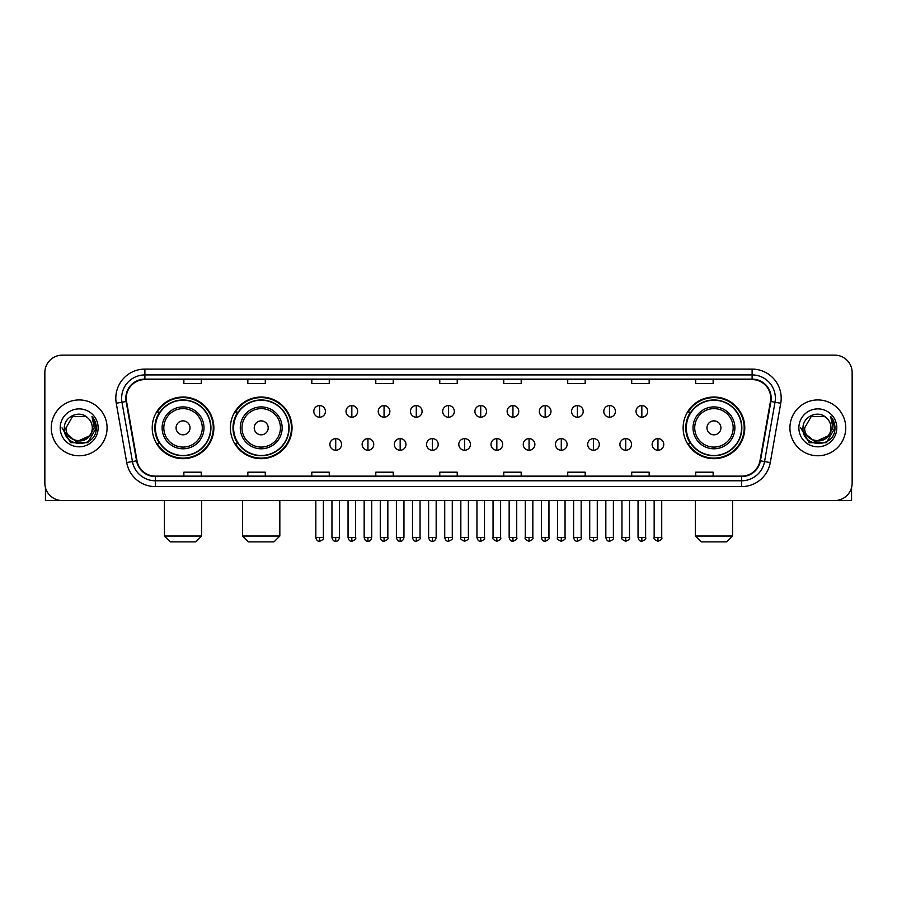<?xml version="1.0" encoding="UTF-8"?>
<svg xmlns="http://www.w3.org/2000/svg" width="897" height="897" viewBox="0 0 897 897"><rect width="100%" height="100%" fill="white"/><g stroke="black" fill="none" stroke-linecap="round" stroke-linejoin="round"><path stroke-width="1.35" d="M683.133 427.858A30.823 30.823 0 0 0 713.956 458.681A30.823 30.823 0 0 0 744.779 427.858A30.823 30.823 0 0 0 713.956 397.023A30.823 30.823 0 0 0 683.133 427.858M230.394 427.858A30.823 30.823 0 0 0 261.218 458.681A30.823 30.823 0 0 0 292.041 427.858A30.823 30.823 0 0 0 261.218 397.023A30.823 30.823 0 0 0 230.394 427.858M152.221 427.858A30.823 30.823 0 0 0 183.044 458.681A30.823 30.823 0 0 0 213.867 427.858A30.823 30.823 0 0 0 183.044 397.023A30.823 30.823 0 0 0 152.221 427.858M159.61 443.555A28.211 28.211 0 0 1 159.61 412.149M237.783 443.555A28.211 28.211 0 0 1 237.783 412.149M690.522 443.555A28.211 28.211 0 0 1 690.522 412.149M44.85 372.603L44.85 483.102A17.447 17.447 0 0 0 62.297 500.56L834.703 500.56A17.447 17.447 0 0 0 852.15 483.102L852.15 372.603A17.447 17.447 0 0 0 834.703 355.145L62.297 355.145A17.447 17.447 0 0 0 44.85 372.603L44.85 483.102M51.252 427.858A27.919 27.919 0 0 0 79.171 455.766A27.919 27.919 0 0 0 107.079 427.858A27.919 27.919 0 0 0 79.171 399.939A27.919 27.919 0 0 0 51.252 427.858A27.919 27.919 0 0 0 79.171 455.766A27.919 27.919 0 0 0 107.079 427.858A27.919 27.919 0 0 0 79.171 399.939A27.919 27.919 0 0 0 51.252 427.858M789.921 427.858A27.919 27.919 0 0 0 817.829 455.766A27.919 27.919 0 0 0 845.748 427.858A27.919 27.919 0 0 0 817.829 399.939A27.919 27.919 0 0 0 789.921 427.858A27.919 27.919 0 0 0 817.829 455.766A27.919 27.919 0 0 0 845.748 427.858A27.919 27.919 0 0 0 817.829 399.939A27.919 27.919 0 0 0 789.921 427.858M126.275 398.19A18.613 18.613 0 0 1 144.888 379.577L752.112 379.577A18.613 18.613 0 0 1 770.445 401.419L759.983 460.744A18.613 18.613 0 0 1 741.651 476.128L155.349 476.128A18.613 18.613 0 0 1 137.017 460.744L126.555 401.419A18.613 18.613 0 0 1 126.275 398.19M125.815 398.19A19.072 19.072 0 0 0 126.107 401.497L136.568 460.823A19.072 19.072 0 0 0 155.349 476.587L741.651 476.587A19.072 19.072 0 0 0 760.432 460.823L770.893 401.497A19.072 19.072 0 0 0 752.112 379.117L144.888 379.117A19.072 19.072 0 0 0 125.815 398.19M116.251 403.235A29.085 29.085 0 0 1 144.888 369.104L752.112 369.104A29.085 29.085 0 0 1 780.749 403.235L770.288 462.56A29.085 29.085 0 0 1 741.651 486.6L155.349 486.6A29.085 29.085 0 0 1 126.712 462.56L116.251 403.235L121.981 402.226A23.266 23.266 0 0 1 144.888 374.924L752.112 374.924A23.266 23.266 0 0 1 775.019 402.226L764.558 461.551A23.266 23.266 0 0 1 741.651 480.781L155.349 480.781A23.266 23.266 0 0 1 132.442 461.551L121.981 402.226A23.266 23.266 0 0 1 121.622 398.19M834.703 355.145L62.297 355.145M62.297 500.56L834.703 500.56M852.15 483.102L852.15 372.603M760.432 460.823L764.558 461.551L775.019 402.226L780.749 403.235M439.777 379.577L439.777 383.512L457.223 383.512L457.223 379.577M375.798 379.577L375.798 383.512L393.245 383.512L393.245 379.577M311.82 379.577L311.82 383.512L329.266 383.512L329.266 379.577M247.841 379.577L247.841 383.512L265.288 383.512L265.288 379.577M183.863 379.577L183.863 383.512L201.309 383.512L201.309 379.577M503.755 379.577L503.755 383.512L521.202 383.512L521.202 379.577M567.734 379.577L567.734 383.512L585.18 383.512L585.18 379.577M631.712 379.577L631.712 383.512L649.159 383.512L649.159 379.577M695.691 379.577L695.691 383.512L713.137 383.512L713.137 379.577M457.223 476.128L457.223 472.192L439.777 472.192L439.777 476.128M393.245 476.128L393.245 472.192L375.798 472.192L375.798 476.128M329.266 476.128L329.266 472.192L311.82 472.192L311.82 476.128M265.288 476.128L265.288 472.192L247.841 472.192L247.841 476.128M201.309 476.128L201.309 472.192L183.863 472.192L183.863 476.128M521.202 476.128L521.202 472.192L503.755 472.192L503.755 476.128M585.18 476.128L585.18 472.192L567.734 472.192L567.734 476.128M649.159 476.128L649.159 472.192L631.712 472.192L631.712 476.128M713.137 476.128L713.137 472.192L695.691 472.192L695.691 476.128M89.24 436.301C82.266 445.731 65.335 439.698 66.019 427.858C65.212 444.811 93.12 444.811 92.313 427.858C93.12 444.811 65.212 444.811 66.019 427.858L72.59 416.466L85.742 416.466L87.783 417.924C79.71 409.469 64.18 416.432 64.326 427.858C62.846 448.141 95.744 448.679 96.282 428.833L96.304 427.858C96.259 423.541 94.824 419.751 92.01 416.488L94.275 427.858L89.24 436.301A13.141 13.141 0 0 0 92.313 427.858C93.12 444.811 65.212 444.811 66.019 427.858L72.59 416.466M92.313 427.858A13.141 13.141 0 0 0 87.783 417.924M90.081 435.594L76.368 441.817L64.73 432.119M60.2 427.858A18.96 18.96 0 0 0 79.171 446.818A18.96 18.96 0 0 0 98.132 427.858A18.96 18.96 0 0 0 79.171 408.886A18.96 18.96 0 0 0 60.2 427.858M92.01 416.488L96.304 428.351L95.508 422.655L96.304 428.351L95.508 422.655L96.304 428.351L92.133 416.634L96.304 428.351L92.133 416.634L96.304 427.858L87.738 442.703L70.594 442.703L62.028 427.858M92.133 416.634L96.304 428.362M45.433 487.576L45.433 500.56L112.899 500.56M195.838 541.855L170.251 541.855L164.431 536.036L201.657 536.036L195.838 541.855M190.029 427.858A6.974 6.974 0 0 0 183.044 420.872A6.974 6.974 0 0 0 176.07 427.858A6.974 6.974 0 0 0 183.044 434.832A6.974 6.974 0 0 0 190.029 427.858M203.989 427.858A20.934 20.934 0 0 0 183.044 406.913A20.934 20.934 0 0 0 162.11 427.858A20.934 20.934 0 0 0 183.044 448.792A20.934 20.934 0 0 0 203.989 427.858A20.934 20.934 0 0 1 183.044 448.792A20.934 20.934 0 0 1 162.11 427.858M210.672 427.858A27.628 27.628 0 0 0 183.044 400.23A27.628 27.628 0 0 0 155.416 427.858A27.628 27.628 0 0 0 183.044 455.474A27.628 27.628 0 0 0 210.672 427.858M213.284 427.858A30.24 30.24 0 0 1 157.199 443.555L160.002 443.555A27.885 27.885 0 0 0 201.5 448.758A27.885 27.885 0 0 0 201.5 406.946A27.885 27.885 0 0 0 160.002 412.149L157.199 412.149A30.24 30.24 0 0 1 213.284 427.858M274.011 541.855L248.424 541.855L242.605 536.036L279.83 536.036L274.011 541.855M268.192 427.858A6.974 6.974 0 0 0 261.218 420.872A6.974 6.974 0 0 0 254.232 427.858A6.974 6.974 0 0 0 261.218 434.832A6.974 6.974 0 0 0 268.192 427.858M282.151 427.858A20.934 20.934 0 0 0 261.218 406.913A20.934 20.934 0 0 0 240.273 427.858A20.934 20.934 0 0 0 261.218 448.792A20.934 20.934 0 0 0 282.151 427.858A20.934 20.934 0 0 1 261.218 448.792A20.934 20.934 0 0 1 240.273 427.858M288.845 427.858A27.628 27.628 0 0 0 261.218 400.23A27.628 27.628 0 0 0 233.59 427.858A27.628 27.628 0 0 0 261.218 455.474A27.628 27.628 0 0 0 288.845 427.858M291.458 427.858A30.24 30.24 0 0 1 235.373 443.555L238.165 443.555A27.885 27.885 0 0 0 279.662 448.758A27.885 27.885 0 0 0 279.662 406.946A27.885 27.885 0 0 0 238.165 412.149L235.373 412.149A30.24 30.24 0 0 1 291.458 427.858M726.749 541.855L701.162 541.855L695.343 536.036L732.569 536.036L726.749 541.855M720.93 427.858A6.974 6.974 0 0 0 713.956 420.872A6.974 6.974 0 0 0 706.971 427.858A6.974 6.974 0 0 0 713.956 434.832A6.974 6.974 0 0 0 720.93 427.858M734.89 427.858A20.934 20.934 0 0 0 713.956 406.913A20.934 20.934 0 0 0 693.011 427.858A20.934 20.934 0 0 0 713.956 448.792A20.934 20.934 0 0 0 734.89 427.858A20.934 20.934 0 0 1 713.956 448.792A20.934 20.934 0 0 1 693.011 427.858M741.584 427.858A27.628 27.628 0 0 0 713.956 400.23A27.628 27.628 0 0 0 686.328 427.858A27.628 27.628 0 0 0 713.956 455.474A27.628 27.628 0 0 0 741.584 427.858M744.196 427.858A30.24 30.24 0 0 1 688.111 443.555L690.914 443.555A27.885 27.885 0 0 0 732.412 448.758A27.885 27.885 0 0 0 732.412 406.946A27.885 27.885 0 0 0 690.914 412.149L688.111 412.149A30.24 30.24 0 0 1 744.196 427.858M319.612 405.579A5.819 5.819 0 0 0 313.793 411.387A5.819 5.819 0 0 0 319.612 417.206A5.819 5.819 0 0 0 325.432 411.387A5.819 5.819 0 0 0 319.612 405.579L319.612 417.206A5.819 5.819 0 0 0 325.432 411.387A5.819 5.819 0 0 0 319.612 405.579M351.837 405.579A5.819 5.819 0 0 0 346.018 411.387A5.819 5.819 0 0 0 351.837 417.206A5.819 5.819 0 0 0 357.645 411.387A5.819 5.819 0 0 0 351.837 405.579L351.837 417.206A5.819 5.819 0 0 0 357.645 411.387A5.819 5.819 0 0 0 351.837 405.579M384.051 405.579A5.819 5.819 0 0 0 378.242 411.387A5.819 5.819 0 0 0 384.051 417.206A5.819 5.819 0 0 0 389.87 411.387A5.819 5.819 0 0 0 384.051 405.579L384.051 417.206A5.819 5.819 0 0 0 389.87 411.387A5.819 5.819 0 0 0 384.051 405.579M416.275 405.579A5.819 5.819 0 0 0 410.456 411.387A5.819 5.819 0 0 0 416.275 417.206A5.819 5.819 0 0 0 422.095 411.387A5.819 5.819 0 0 0 416.275 405.579L416.275 417.206A5.819 5.819 0 0 0 422.095 411.387A5.819 5.819 0 0 0 416.275 405.579M448.5 405.579A5.819 5.819 0 0 0 442.681 411.387A5.819 5.819 0 0 0 448.5 417.206A5.819 5.819 0 0 0 454.319 411.387A5.819 5.819 0 0 0 448.5 405.579L448.5 417.206A5.819 5.819 0 0 0 454.319 411.387A5.819 5.819 0 0 0 448.5 405.579M480.725 405.579A5.819 5.819 0 0 0 474.905 411.387A5.819 5.819 0 0 0 480.725 417.206A5.819 5.819 0 0 0 486.544 411.387A5.819 5.819 0 0 0 480.725 405.579L480.725 417.206A5.819 5.819 0 0 0 486.544 411.387A5.819 5.819 0 0 0 480.725 405.579M512.949 405.579A5.819 5.819 0 0 0 507.13 411.387A5.819 5.819 0 0 0 512.949 417.206A5.819 5.819 0 0 0 518.758 411.387A5.819 5.819 0 0 0 512.949 405.579L512.949 417.206A5.819 5.819 0 0 0 518.758 411.387A5.819 5.819 0 0 0 512.949 405.579M545.163 405.579A5.819 5.819 0 0 0 539.355 411.387A5.819 5.819 0 0 0 545.163 417.206A5.819 5.819 0 0 0 550.982 411.387A5.819 5.819 0 0 0 545.163 405.579L545.163 417.206A5.819 5.819 0 0 0 550.982 411.387A5.819 5.819 0 0 0 545.163 405.579M577.388 405.579A5.819 5.819 0 0 0 571.568 411.387A5.819 5.819 0 0 0 577.388 417.206A5.819 5.819 0 0 0 583.207 411.387A5.819 5.819 0 0 0 577.388 405.579L577.388 417.206A5.819 5.819 0 0 0 583.207 411.387A5.819 5.819 0 0 0 577.388 405.579M609.612 405.579A5.819 5.819 0 0 0 603.793 411.387A5.819 5.819 0 0 0 609.612 417.206A5.819 5.819 0 0 0 615.432 411.387A5.819 5.819 0 0 0 609.612 405.579L609.612 417.206A5.819 5.819 0 0 0 615.432 411.387A5.819 5.819 0 0 0 609.612 405.579M641.837 405.579A5.819 5.819 0 0 0 636.018 411.387A5.819 5.819 0 0 0 641.837 417.206A5.819 5.819 0 0 0 647.645 411.387A5.819 5.819 0 0 0 641.837 405.579L641.837 417.206A5.819 5.819 0 0 0 647.645 411.387A5.819 5.819 0 0 0 641.837 405.579M335.725 438.611A5.819 5.819 0 0 0 329.905 444.43A5.819 5.819 0 0 0 335.725 450.249A5.819 5.819 0 0 0 341.544 444.43A5.819 5.819 0 0 0 335.725 438.611L335.725 450.249A5.819 5.819 0 0 0 341.544 444.43A5.819 5.819 0 0 0 335.725 438.611M367.949 438.611A5.819 5.819 0 0 0 362.13 444.43A5.819 5.819 0 0 0 367.949 450.249A5.819 5.819 0 0 0 373.757 444.43A5.819 5.819 0 0 0 367.949 438.611L367.949 450.249A5.819 5.819 0 0 0 373.757 444.43A5.819 5.819 0 0 0 367.949 438.611M400.163 438.611A5.819 5.819 0 0 0 394.355 444.43A5.819 5.819 0 0 0 400.163 450.249A5.819 5.819 0 0 0 405.982 444.43A5.819 5.819 0 0 0 400.163 438.611L400.163 450.249A5.819 5.819 0 0 0 405.982 444.43A5.819 5.819 0 0 0 400.163 438.611M432.388 438.611A5.819 5.819 0 0 0 426.568 444.43A5.819 5.819 0 0 0 432.388 450.249A5.819 5.819 0 0 0 438.207 444.43A5.819 5.819 0 0 0 432.388 438.611L432.388 450.249A5.819 5.819 0 0 0 438.207 444.43A5.819 5.819 0 0 0 432.388 438.611M464.612 438.611A5.819 5.819 0 0 0 458.793 444.43A5.819 5.819 0 0 0 464.612 450.249A5.819 5.819 0 0 0 470.432 444.43A5.819 5.819 0 0 0 464.612 438.611L464.612 450.249A5.819 5.819 0 0 0 470.432 444.43A5.819 5.819 0 0 0 464.612 438.611M496.837 438.611A5.819 5.819 0 0 0 491.018 444.43A5.819 5.819 0 0 0 496.837 450.249A5.819 5.819 0 0 0 502.645 444.43A5.819 5.819 0 0 0 496.837 438.611L496.837 450.249A5.819 5.819 0 0 0 502.645 444.43A5.819 5.819 0 0 0 496.837 438.611M529.051 438.611A5.819 5.819 0 0 0 523.243 444.43A5.819 5.819 0 0 0 529.051 450.249A5.819 5.819 0 0 0 534.87 444.43A5.819 5.819 0 0 0 529.051 438.611L529.051 450.249A5.819 5.819 0 0 0 534.87 444.43A5.819 5.819 0 0 0 529.051 438.611M561.275 438.611A5.819 5.819 0 0 0 555.456 444.43A5.819 5.819 0 0 0 561.275 450.249A5.819 5.819 0 0 0 567.095 444.43A5.819 5.819 0 0 0 561.275 438.611L561.275 450.249A5.819 5.819 0 0 0 567.095 444.43A5.819 5.819 0 0 0 561.275 438.611M593.5 438.611A5.819 5.819 0 0 0 587.681 444.43A5.819 5.819 0 0 0 593.5 450.249A5.819 5.819 0 0 0 599.319 444.43A5.819 5.819 0 0 0 593.5 438.611L593.5 450.249A5.819 5.819 0 0 0 599.319 444.43A5.819 5.819 0 0 0 593.5 438.611M625.725 438.611A5.819 5.819 0 0 0 619.905 444.43A5.819 5.819 0 0 0 625.725 450.249A5.819 5.819 0 0 0 631.533 444.43A5.819 5.819 0 0 0 625.725 438.611L625.725 450.249A5.819 5.819 0 0 0 631.533 444.43A5.819 5.819 0 0 0 625.725 438.611M657.949 438.611A5.819 5.819 0 0 0 652.13 444.43A5.819 5.819 0 0 0 657.949 450.249A5.819 5.819 0 0 0 663.758 444.43A5.819 5.819 0 0 0 657.949 438.611L657.949 450.249A5.819 5.819 0 0 0 663.758 444.43A5.819 5.819 0 0 0 657.949 438.611M851.567 487.576L851.567 500.56L784.101 500.56M830.981 427.858C831.788 444.811 803.88 444.811 804.687 427.858L811.258 416.466L824.41 416.466L826.44 417.924C818.378 409.469 802.849 416.432 802.994 427.858C801.514 448.141 834.412 448.679 834.95 428.833L834.972 427.858C834.928 423.541 833.492 419.751 830.678 416.488L832.943 427.858L827.909 436.301A13.141 13.141 0 0 0 830.981 427.858C831.788 444.811 803.88 444.811 804.687 427.858C803.88 444.811 831.788 444.811 830.981 427.858A13.141 13.141 0 0 0 826.44 417.924M827.909 436.301C820.934 445.731 804.004 439.698 804.687 427.858M828.75 435.594L815.037 441.817L803.398 432.119M798.868 427.858A18.96 18.96 0 0 0 817.829 446.818A18.96 18.96 0 0 0 836.8 427.858A18.96 18.96 0 0 0 817.829 408.886A18.96 18.96 0 0 0 798.868 427.858M830.678 416.488L834.972 428.351L834.176 422.655L834.972 428.351L834.176 422.655L834.972 428.351L830.801 416.634L834.972 428.351L830.801 416.634L834.972 427.858L826.406 442.703L809.262 442.703L800.696 427.858M830.801 416.634L834.972 428.362M752.112 369.104L752.112 379.117M121.981 402.226L126.107 401.497M155.349 486.6L155.349 476.587M741.651 476.587L741.651 486.6M126.712 462.56L136.568 460.823M770.893 401.497L775.019 402.226M144.888 369.104L144.888 379.117M764.558 461.551L770.288 462.56M202.285 427.858A19.241 19.241 0 0 0 183.044 408.617A19.241 19.241 0 0 0 163.815 427.858A19.241 19.241 0 0 0 183.044 447.087A19.241 19.241 0 0 0 202.285 427.858M280.447 427.858A19.241 19.241 0 0 0 261.218 408.617A19.241 19.241 0 0 0 241.977 427.858A19.241 19.241 0 0 0 261.218 447.087A19.241 19.241 0 0 0 280.447 427.858M733.185 427.858A19.241 19.241 0 0 0 713.956 408.617A19.241 19.241 0 0 0 694.715 427.858A19.241 19.241 0 0 0 713.956 447.087A19.241 19.241 0 0 0 733.185 427.858M319.612 537.494L315.834 537.494C316.495 540.185 317.751 541.44 319.612 541.272L319.612 537.494L323.391 537.494L323.391 500.56M351.837 537.494L348.047 537.494C348.709 540.185 349.976 541.44 351.837 541.272L351.837 537.494L355.616 537.494L355.616 500.56M384.051 537.494L380.272 537.494C380.933 540.185 382.2 541.44 384.051 541.272L384.051 537.494L387.84 537.494L387.84 500.56M416.275 537.494L412.497 537.494C413.158 540.185 414.414 541.44 416.275 541.272L416.275 537.494L420.054 537.494L420.054 500.56M448.5 537.494L444.721 537.494C445.383 540.185 446.639 541.44 448.5 541.272L448.5 537.494L452.279 537.494L452.279 500.56M480.725 537.494L476.946 537.494C477.596 540.185 478.863 541.44 480.725 541.272L480.725 537.494L484.503 537.494L484.503 500.56M512.949 537.494L509.16 537.494C509.821 540.185 511.088 541.44 512.949 541.272L512.949 537.494L516.728 537.494L516.728 500.56M545.163 537.494L541.384 537.494C542.046 540.185 543.302 541.44 545.163 541.272L545.163 537.494L548.953 537.494L548.953 500.56M577.388 537.494L573.609 537.494C574.271 540.185 575.526 541.44 577.388 541.272L577.388 537.494L581.166 537.494L581.166 500.56M609.612 537.494L605.834 537.494C606.495 540.185 607.751 541.44 609.612 541.272L609.612 537.494L613.391 537.494L613.391 500.56M641.837 537.494L638.047 537.494C638.709 540.185 639.976 541.44 641.837 541.272L641.837 537.494L645.616 537.494L645.616 500.56M335.725 537.494L331.946 537.494C332.596 540.185 333.863 541.44 335.725 541.272L335.725 537.494L339.503 537.494L339.503 500.56M367.949 537.494L364.16 537.494C364.821 540.185 366.088 541.44 367.949 541.272L367.949 537.494L371.728 537.494L371.728 500.56M400.163 537.494L396.384 537.494C397.046 540.185 398.302 541.44 400.163 541.272L400.163 537.494L403.953 537.494L403.953 500.56M432.388 537.494L428.609 537.494C429.271 540.185 430.526 541.44 432.388 541.272L432.388 537.494L436.166 537.494L436.166 500.56M464.612 537.494L460.834 537.494C460.06 538.693 461.327 539.96 464.612 541.272L464.612 537.494L468.391 537.494L468.391 500.56M496.837 537.494L493.047 537.494C492.285 538.693 493.541 539.96 496.837 541.272L496.837 537.494L500.616 537.494L500.616 500.56M529.051 537.494L525.272 537.494C524.51 538.693 525.765 539.96 529.051 541.272L529.051 537.494L532.84 537.494L532.84 500.56M561.275 537.494L557.497 537.494C556.734 538.693 557.99 539.96 561.275 541.272L561.275 537.494L565.054 537.494L565.054 500.56M593.5 537.494L589.721 537.494C588.948 538.693 590.215 539.96 593.5 541.272L593.5 537.494L597.279 537.494L597.279 500.56M625.725 537.494L621.946 537.494C621.173 538.693 622.44 539.96 625.725 541.272L625.725 537.494L629.503 537.494L629.503 500.56M657.949 537.494L654.16 537.494C653.397 538.693 654.653 539.96 657.949 541.272L657.949 537.494L661.728 537.494L661.728 500.56M201.657 500.56L201.657 536.036M164.431 500.56L164.431 536.036M279.83 500.56L279.83 536.036M242.605 500.56L242.605 536.036M732.569 500.56L732.569 536.036M695.343 500.56L695.343 536.036M315.834 537.494L315.834 500.56M323.391 537.494C324.153 538.693 322.898 539.96 319.612 541.272M348.047 537.494L348.047 500.56M355.616 537.494C356.378 538.693 355.122 539.96 351.837 541.272M380.272 537.494L380.272 500.56M387.84 537.494C388.603 538.693 387.347 539.96 384.051 541.272M412.497 537.494L412.497 500.56M420.054 537.494C420.828 538.693 419.561 539.96 416.275 541.272M444.721 537.494L444.721 500.56M452.279 537.494C453.052 538.693 451.785 539.96 448.5 541.272M476.946 537.494L476.946 500.56M484.503 537.494C485.266 538.693 484.01 539.96 480.725 541.272M509.16 537.494L509.16 500.56M516.728 537.494C517.491 538.693 516.235 539.96 512.949 541.272M541.384 537.494L541.384 500.56M548.953 537.494C549.715 538.693 548.459 539.96 545.163 541.272M573.609 537.494L573.609 500.56M581.166 537.494C581.94 538.693 580.673 539.96 577.388 541.272M605.834 537.494L605.834 500.56M613.391 537.494C614.153 538.693 612.898 539.96 609.612 541.272M638.047 537.494L638.047 500.56M645.616 537.494C646.378 538.693 645.122 539.96 641.837 541.272M331.946 537.494L331.946 500.56M339.503 537.494C338.842 540.185 337.586 541.44 335.725 541.272M364.16 537.494L364.16 500.56M371.728 537.494C371.066 540.185 369.799 541.44 367.949 541.272M396.384 537.494L396.384 500.56M403.953 537.494C403.291 540.185 402.024 541.44 400.163 541.272M428.609 537.494L428.609 500.56M436.166 537.494C435.505 540.185 434.249 541.44 432.388 541.272M460.834 537.494L460.834 500.56M468.391 537.494C469.153 538.693 467.898 539.96 464.612 541.272M493.047 537.494L493.047 500.56M500.616 537.494C501.378 538.693 500.122 539.96 496.837 541.272M525.272 537.494L525.272 500.56M532.84 537.494C533.603 538.693 532.347 539.96 529.051 541.272M557.497 537.494L557.497 500.56M565.054 537.494C565.828 538.693 564.561 539.96 561.275 541.272M589.721 537.494L589.721 500.56M597.279 537.494C598.052 538.693 596.785 539.96 593.5 541.272M621.946 537.494L621.946 500.56M629.503 537.494C630.266 538.693 629.01 539.96 625.725 541.272M654.16 537.494L654.16 500.56M661.728 537.494C662.491 538.693 661.235 539.96 657.949 541.272"/></g></svg>

